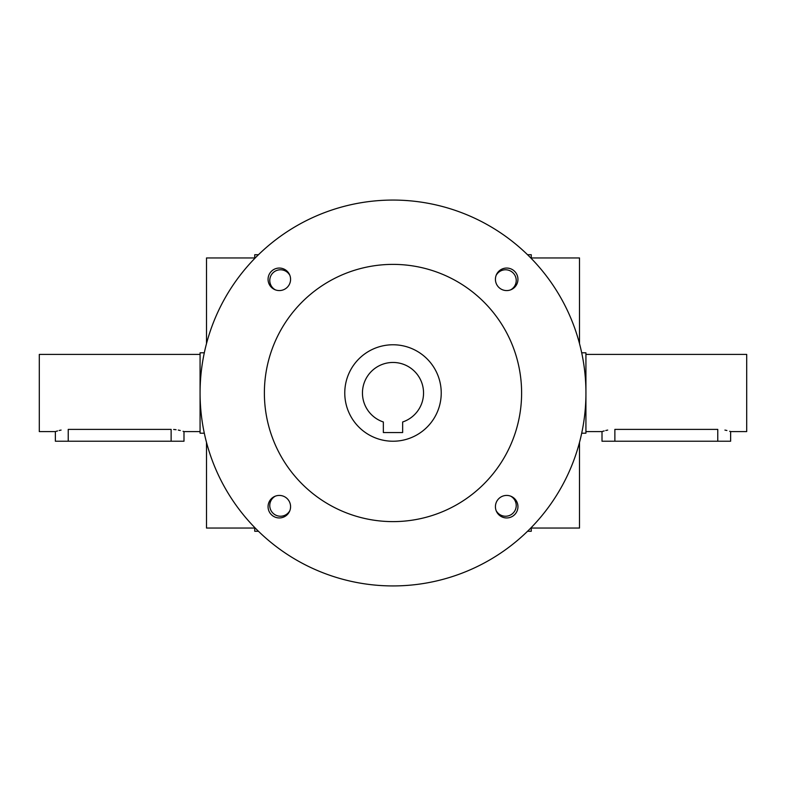<?xml version="1.0" encoding="UTF-8"?>
<svg xmlns="http://www.w3.org/2000/svg" width="786" height="786" viewBox="0 0 786 786"><rect width="100%" height="100%" fill="white"/><g stroke="black" fill="none" stroke-linecap="round" stroke-linejoin="round"><path stroke-width="1.18" d="M531.267 528.045L579.498 528.045L579.498 442.4M579.498 343.6L579.498 257.955L531.267 257.955M496.143 275.365A10.69 10.69 0 0 1 516.225 280.455A10.69 10.69 0 0 1 510.635 289.857M513.739 270.551A12.861 12.861 0 0 1 515.449 272.261M272.261 270.551A12.861 12.861 0 0 0 270.551 272.261M515.449 513.739A12.861 12.861 0 0 1 513.739 515.449M270.551 513.739A12.861 12.861 0 0 0 272.261 515.449M527.553 531.267L531.267 531.267L531.267 527.553M531.267 258.447L531.267 254.733L527.553 254.733M258.447 254.733L254.733 254.733L254.733 258.447M254.733 527.553L254.733 531.267L258.447 531.267M289.857 275.365A10.69 10.69 0 0 0 269.775 280.455A10.69 10.69 0 0 0 275.365 289.857M510.635 496.143A10.69 10.69 0 0 1 508.169 515.901A10.69 10.69 0 0 1 496.143 510.635M275.365 496.143A10.69 10.69 0 0 0 277.831 515.901A10.69 10.69 0 0 0 289.857 510.635M254.733 528.045L206.502 528.045L206.502 442.4M206.502 343.6L206.502 257.955L254.733 257.955M402.648 432.546L383.352 432.546L383.352 421.984A30.546 30.546 0 0 1 368.329 374.991A30.546 30.546 0 0 1 417.671 374.991A30.546 30.546 0 0 1 402.648 421.984L402.648 432.546M200.076 393A192.924 192.924 0 0 0 489.462 560.084A192.924 192.924 0 0 0 489.462 225.916A192.924 192.924 0 0 0 200.076 393M264.381 393A128.619 128.619 0 0 0 457.305 504.386A128.619 128.619 0 0 0 457.305 281.614A128.619 128.619 0 0 0 264.381 393M268.065 279.315A11.25 11.25 0 0 0 284.945 289.061A11.25 11.25 0 0 0 284.945 269.569A11.25 11.25 0 0 0 268.065 279.315M495.426 279.315A11.25 11.25 0 0 0 512.315 289.061A11.25 11.25 0 0 0 512.315 269.569A11.25 11.25 0 0 0 495.426 279.315M268.065 506.685A11.25 11.25 0 0 0 284.945 516.431A11.25 11.25 0 0 0 284.945 496.939A11.25 11.25 0 0 0 268.065 506.685M495.426 506.685A11.25 11.25 0 0 0 512.315 516.431A11.25 11.25 0 0 0 512.315 496.939A11.25 11.25 0 0 0 495.426 506.685M344.769 393A48.231 48.231 0 0 0 417.12 434.766A48.231 48.231 0 0 0 417.12 351.234A48.231 48.231 0 0 0 344.769 393M585.924 354.417L746.7 354.417L746.7 431.583L730.626 431.583L730.626 441.231L602.007 441.231L602.007 431.583L604.198 430.915M614.868 441.231L614.868 429.382C598.274 431.789 598.274 431.789 614.868 429.382L717.765 429.382C734.36 431.789 734.36 431.789 717.765 429.382L717.765 441.231M605.77 430.502L607.706 430.08M724.928 430.08L726.893 430.502M729.683 431.278L730.371 431.504M581.699 352.806L585.924 352.806L585.924 433.194L581.699 433.194M200.076 431.583L183.993 431.583L183.993 441.231L55.374 441.231L55.374 431.583L57.565 430.915M55.374 431.583L39.3 431.583L39.3 354.417L200.076 354.417M173.667 429.47L176.044 429.706M178.294 430.08L180.259 430.502M183.059 431.278L183.747 431.504M171.132 441.231L171.132 429.382C187.726 431.789 187.726 431.789 171.132 429.382L68.235 429.382C51.64 431.789 51.64 431.789 68.235 429.382L68.235 441.231M59.147 430.502L61.082 430.08M204.301 433.194L200.076 433.194L200.076 352.806L204.301 352.806M602.007 431.583L585.924 431.583"/></g></svg>
